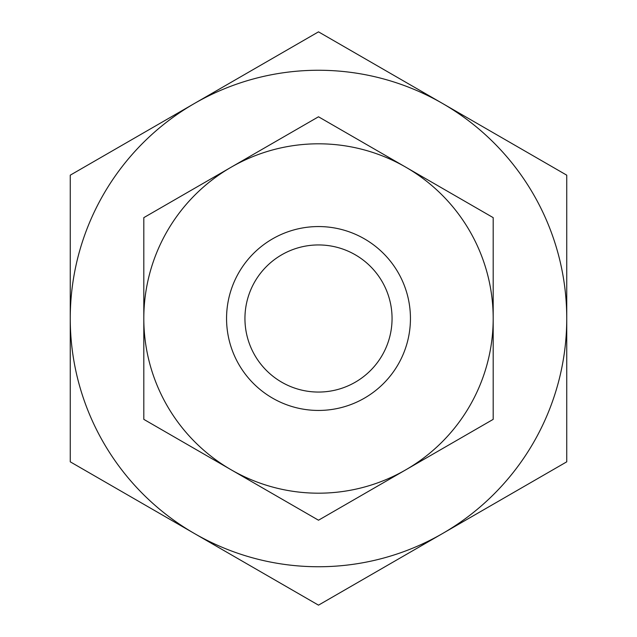<?xml version="1.0" encoding="UTF-8"?>
<svg xmlns="http://www.w3.org/2000/svg" width="637" height="637" viewBox="0 0 637 637"><rect width="100%" height="100%" fill="white"/><g stroke="black" fill="none" stroke-linecap="round" stroke-linejoin="round"><path stroke-width="0.96" d="M318.5 244.942A73.558 73.558 0 0 1 392.058 318.5A73.558 73.558 0 0 1 318.5 392.058A73.558 73.558 0 0 1 244.942 318.5A73.558 73.558 0 0 1 318.5 244.942M318.5 566.747A248.247 248.247 0 0 1 194.381 533.487L318.5 605.15L566.747 461.825L566.747 175.175L318.5 31.85L194.381 103.513A248.247 248.247 0 0 1 566.747 318.5A248.247 248.247 0 0 1 318.5 566.747M566.747 317.258L566.747 268.854M70.253 268.854L70.253 368.146M566.747 368.146L566.747 341.838M70.253 461.825L194.381 533.487A248.247 248.247 0 0 1 70.253 318.5L70.253 461.825M70.253 175.175L70.253 318.5A248.247 248.247 0 0 1 194.381 103.513L70.253 175.175M318.5 226.557A91.943 91.943 0 0 1 410.443 318.5A91.943 91.943 0 0 1 318.5 410.443A91.943 91.943 0 0 1 226.557 318.5A91.943 91.943 0 0 1 318.5 226.557M318.5 493.189A174.689 174.689 0 0 1 231.151 469.788L318.5 520.214L493.189 419.361L493.189 217.639L318.5 116.786L231.151 167.213A174.689 174.689 0 0 1 493.189 318.5A174.689 174.689 0 0 1 318.5 493.189M143.811 419.361L231.151 469.788A174.689 174.689 0 0 1 143.811 318.5L143.811 419.361M143.811 217.639L143.811 318.5A174.689 174.689 0 0 1 231.151 167.213L143.811 217.639"/></g></svg>
